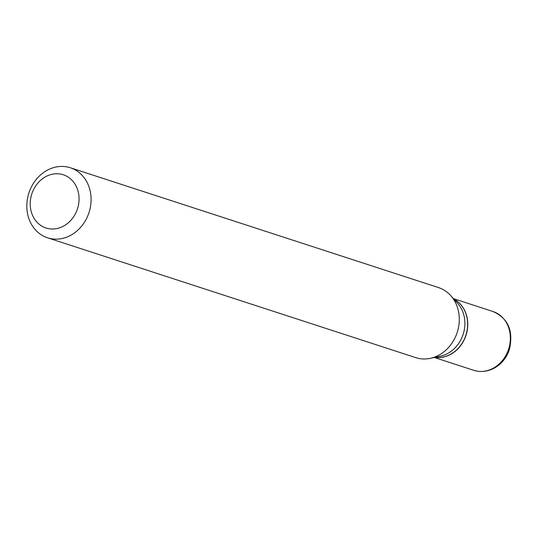 <?xml version="1.0" encoding="UTF-8"?>
<svg xmlns="http://www.w3.org/2000/svg" width="538" height="538" viewBox="0 0 538 538"><rect width="100%" height="100%" fill="white"/><g stroke="black" fill="none" stroke-linecap="round" stroke-linejoin="round"><path stroke-width="0.81" d="M434.912 357.346A30.935 26.544 -72 0 0 466.022 335.268A30.935 26.544 -72 0 0 453.864 299.115M434.986 357.326A30.935 26.544 -72 0 0 465.881 335.221A30.935 26.544 -72 0 0 453.917 299.168M47.552 237.803L415.773 357.642A36.826 31.601 -72 0 0 419.465 358.564A36.826 31.601 -72 0 0 430.427 358.315L440.649 356.102A30.935 26.544 -72 0 0 463.151 334.333A30.935 26.544 -72 0 0 457.771 303.493L450.81 295.692A36.826 31.601 -72 0 0 438.564 287.608L70.343 167.762A36.826 31.601 -72 0 0 66.651 166.841A36.826 31.601 -72 0 0 28.265 195.126A36.826 31.601 -72 0 0 47.552 237.803A36.826 31.601 -72 0 0 51.245 238.724A36.826 31.601 -72 0 0 89.631 210.439A36.826 31.601 -72 0 0 70.343 167.762M48.776 228.69A27.989 24.015 -72 0 0 78.346 205.556A27.989 24.015 -72 0 0 60.485 174.063A27.989 24.015 -72 0 0 30.922 197.197A27.989 24.015 -72 0 0 48.776 228.69M430.427 358.315A36.826 31.601 -72 0 0 457.219 332.403A36.826 31.601 -72 0 0 450.81 295.692M476.897 371.106A30.935 26.544 -72 0 0 509.143 347.346A30.935 26.544 -72 0 0 492.942 311.502C508.168 318.247 513.649 330.91 509.378 349.485C505.532 362.135 492.929 373.433 477.105 371.159L473.796 370.332A30.935 26.544 -72 0 0 476.897 371.106M492.942 311.502L453.447 298.644M473.796 370.332L434.3 357.481"/></g></svg>
